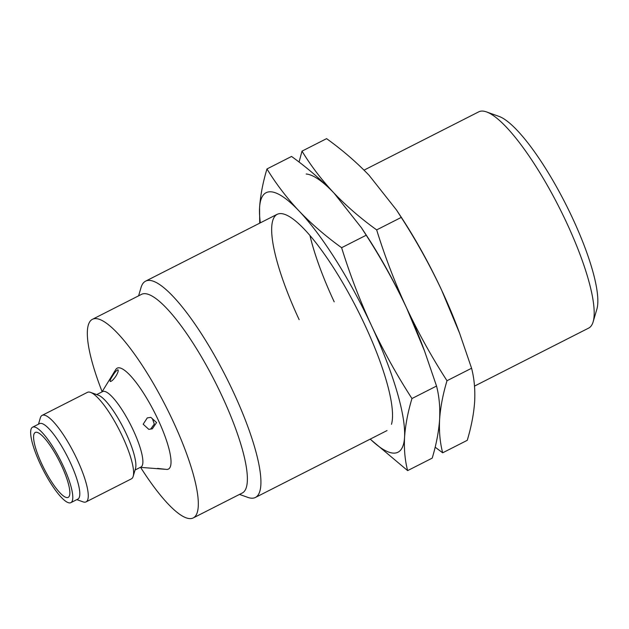 <?xml version="1.0" encoding="UTF-8"?>
<svg xmlns="http://www.w3.org/2000/svg" width="629" height="629" viewBox="0 0 629 629"><rect width="100%" height="100%" fill="white"/><g stroke="black" fill="none" stroke-linecap="round" stroke-linejoin="round"><path stroke-width="0.94" d="M474.51 386.104L588.681 328.086A121.295 28.368 -116.9 0 0 593.147 321.82A121.295 28.368 -116.9 0 0 566.635 222.737A121.295 28.368 -116.9 0 0 486.469 111.907A121.295 28.368 -116.9 0 0 482.97 111.097A121.295 28.368 -116.9 0 0 478.771 111.828L364.034 170.137M138.6 295.842L141.069 287.453A121.295 28.368 63.1 0 1 145.535 281.187A121.295 28.368 63.1 0 1 233.398 392.095A121.295 28.368 63.1 0 1 255.445 497.445A121.295 28.368 63.1 0 1 247.747 497.358L239.515 494.41M102.134 391.694A111.372 26.048 63.1 0 1 92.377 319.335L141.431 294.396A111.372 26.048 63.1 0 1 222.108 396.239A111.372 26.048 63.1 0 1 242.354 492.963L193.292 517.903A111.372 26.048 63.1 0 1 140.589 467.363M593.147 321.82L596.89 309.114A111.372 26.048 -116.9 0 0 572.539 218.137A111.372 26.048 -116.9 0 0 498.939 116.373L486.469 111.907M92.377 319.335A111.372 26.048 63.1 0 1 173.046 421.171A111.372 26.048 63.1 0 1 193.292 517.903M152.328 428.805L148.806 429.363L143.176 424.213L147.257 417.915L150.826 417.357L156.582 422.562L152.328 428.805M96.701 394.595L102.637 391.576A42.316 9.899 63.1 0 1 104.1 391.324A42.316 9.899 63.1 0 1 133.285 430.275A42.316 9.899 63.1 0 1 140.982 467.025L135.046 470.036M164.46 469.242L140.353 467.347M102.008 391.898L115.775 369.514A56.602 13.24 -116.9 0 1 119.148 367.816A56.602 13.24 -116.9 0 1 158.17 419.873A56.602 13.24 -116.9 0 1 166.543 469.415A56.602 13.24 -116.9 0 0 166.543 469.415L157.557 468.416M117.89 369.773C118.645 370.528 117.993 372.643 115.925 376.111C113.676 379.405 111.82 381.213 110.366 381.536C109.721 381.025 110.476 379.13 112.63 375.835C114.777 372.368 116.53 370.347 117.89 369.773L118.181 369.994M38.479 424.182L40.335 417.884A48.519 11.346 63.1 0 1 42.119 415.376L87.439 392.347A48.519 11.346 63.1 0 1 89.121 392.056A48.519 11.346 63.1 0 1 90.521 392.378L98.313 395.169A42.316 9.899 63.1 0 1 126.28 433.837A42.316 9.899 63.1 0 1 135.526 468.401L133.191 476.342A48.519 11.346 63.1 0 1 131.406 478.85L86.087 501.879A48.519 11.346 63.1 0 1 83.004 501.848L76.824 499.63M90.521 392.378A48.519 11.346 63.1 0 1 122.584 436.715A48.519 11.346 63.1 0 1 133.191 476.342M42.119 415.376A48.519 11.346 63.1 0 1 77.265 459.744A48.519 11.346 63.1 0 1 86.087 501.879M32.551 427.201L39.556 423.639A42.316 9.899 63.1 0 1 70.212 462.331A42.316 9.899 63.1 0 1 77.902 499.08L70.888 502.642A42.316 9.899 63.1 0 1 40.24 463.95A42.316 9.899 63.1 0 1 32.551 427.201A42.316 9.899 63.1 0 1 63.199 465.892A42.316 9.899 63.1 0 1 70.888 502.642M41.844 464.084A36.388 8.507 -116.9 0 0 68.207 497.358A36.388 8.507 -116.9 0 0 61.595 465.759A36.388 8.507 -116.9 0 0 35.232 432.485A36.388 8.507 -116.9 0 0 41.844 464.084M150.976 428.687L154.294 424.072L152.438 418.733M370.245 439.097A145.551 34.045 -116.9 0 0 404.565 437.241A145.551 34.045 -116.9 0 0 371.558 325.783A145.551 34.045 -116.9 0 0 299.058 210.99A145.551 34.045 -116.9 0 0 271.154 191.821A145.551 34.045 -116.9 0 0 259.573 207.649A145.551 34.045 -116.9 0 0 260.335 222.839M370.182 439.128L407.631 470.618C404.974 460.381 403.944 449.255 404.565 437.241C405.398 425.11 407.859 412.215 411.956 398.542C396.907 375.246 383.446 350.99 371.558 325.783C359.882 300.473 349.905 274.448 341.618 247.708C325.861 236.362 311.669 224.121 299.058 210.99C286.667 197.742 275.966 183.731 266.963 168.949C262.867 182.622 260.406 195.525 259.573 207.649L259.706 223.161M299.16 319.658A121.295 28.368 63.1 0 1 284.811 214.395A121.295 28.368 63.1 0 1 364.977 325.232A121.295 28.368 63.1 0 1 391.49 424.308M341.618 247.708L366.204 235.215C381.245 258.519 394.713 282.775 406.601 307.974L424.544 351.021L436.534 386.049L411.956 398.542M266.963 168.949L291.549 156.456C307.306 167.801 321.49 180.043 334.101 193.182L361.423 227.761L366.204 235.215M436.534 386.049C439.199 396.286 440.221 407.411 439.608 419.433C438.775 431.557 436.306 444.451 432.217 458.124L407.631 470.618M424.544 351.021L423.403 347.947A145.551 34.045 -116.9 0 0 406.601 307.974A145.551 34.045 -116.9 0 0 365.3 233.626L361.423 227.761M309.963 235.568A121.295 28.368 -116.9 0 0 334.203 301.849A121.295 28.368 63.1 0 1 309.963 235.568M423.922 349.354A145.551 34.045 -116.9 0 0 406.601 307.974C394.926 282.657 384.948 256.632 376.661 229.899C360.904 218.554 346.713 206.312 334.101 193.182C321.71 179.933 311.009 165.922 302.006 151.141L299.066 162.078M435.15 447.188L442.674 452.809C440.017 442.572 438.987 431.447 439.608 419.433C440.442 407.301 442.902 394.407 446.999 380.734C431.95 357.437 418.489 333.181 406.601 307.974A145.551 34.045 -116.9 0 0 363.153 230.403M334.101 193.182A145.551 34.045 -116.9 0 0 306.197 174.005M376.661 229.899L401.247 217.406C416.288 240.71 429.756 264.958 441.644 290.166L459.587 333.213L471.577 368.24L446.999 380.734M302.006 151.141L326.593 138.647C342.349 149.993 356.533 162.235 369.144 175.373L396.467 209.952L401.247 217.406M471.577 368.24C474.242 378.477 475.265 389.603 474.651 401.617C473.818 413.748 471.349 426.643 467.261 440.316L442.674 452.809M459.587 333.213L458.447 330.139A145.551 34.045 -116.9 0 0 441.644 290.166A145.551 34.045 -116.9 0 0 400.343 215.818L396.467 209.952M277.114 214.316L145.535 281.187M387.024 430.574L255.445 497.445"/></g></svg>
